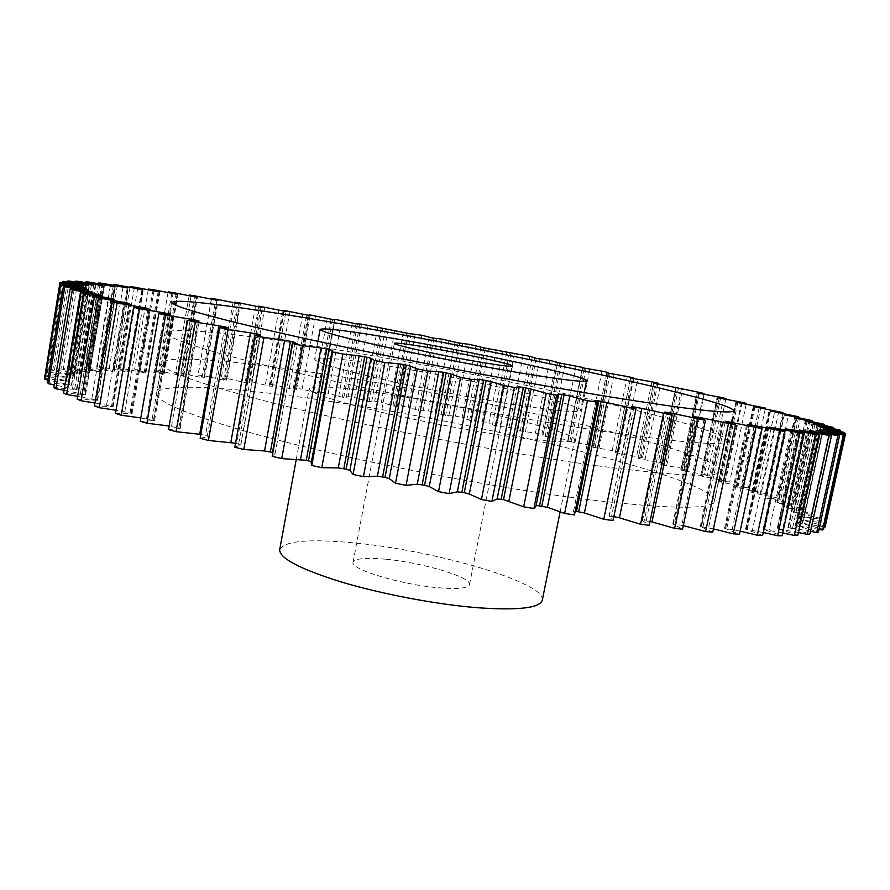 <?xml version="1.0" encoding="UTF-8"?>
<svg xmlns="http://www.w3.org/2000/svg" width="890" height="890" viewBox="0 0 890 890"><rect width="100%" height="100%" fill="white"/><g stroke="black" fill="none" stroke-linecap="round" stroke-linejoin="round"><path stroke-width="0.67" stroke-dasharray="4.45 3.34" d="M596.211 465.626C510.003 453.833 387.895 430.738 298.272 409.211C208.427 387.628 160.178 370.351 161.88 363.343C163.86 354.209 237.597 360.661 327.075 374.601C489.934 399.365 720.188 452.776 720.878 470.999C719.276 478.086 677.724 476.295 596.211 465.626M589.269 499.735C503.039 489.033 381.22 466.082 291.964 443.665C202.497 421.193 154.66 402.18 156.64 393.558C158.987 382.322 232.88 387.039 322.347 400.222C485.217 423.484 714.703 478.82 714.525 500.992C712.578 509.692 670.826 509.28 589.269 499.735M388.162 366.012C469.13 378.829 582.85 404.538 580.591 410.357C579.168 412.993 557.73 411.191 516.278 404.939C475.271 398.609 420.525 388.107 379.374 378.695C336.921 368.783 315.349 362.274 314.659 359.148C318.253 356.49 342.761 358.781 388.162 366.012M603.186 431.35C517.001 418.467 394.615 395.216 304.614 374.601C214.379 353.931 165.729 338.4 167.142 333.016C168.766 325.996 242.325 334.184 331.825 348.891C494.662 375.168 725.695 426.644 727.252 440.884C726.006 446.335 684.644 443.164 603.186 431.35M385.292 559.198C365.579 557.429 354.843 558.442 353.074 562.224C349.536 569.133 401.357 584.83 439.07 587.823C458.016 589.325 468.162 588.268 469.497 584.641C472.112 577.31 421.949 562.436 385.292 559.198M542.299 600.205C546.883 582.983 435.833 550.521 354.821 542.978C309.42 538.617 284.377 540.831 279.694 549.631M382.978 393.502C463.957 405.495 577.254 432.273 574.629 439.882C573.049 443.353 551.522 442.219 510.059 436.478C469.041 430.604 414.406 420.147 373.433 410.312C331.158 399.933 309.753 392.746 309.219 388.774C312.991 385.147 337.577 386.727 382.978 393.502M657.732 383.968L642.513 457.738L638.063 458.417L665.887 463.801L659.968 464.202L662.527 465.036L682.886 468.385L688.304 469.876L680.861 469.965L683.186 470.754L704.491 474.437L709.63 475.916L701.142 475.649L702.711 476.439L729.711 481.913L719.776 481.323L720.944 482.046L748.401 487.831L737.009 486.897L736.164 486.919L737.743 487.553L765.511 493.616L752.651 492.326L751.594 492.337L752.94 492.915L777.27 497.888L780.875 499.257L766.368 498.1L791.188 503.362L794.292 504.675L777.838 503.061L803.002 508.613L805.572 509.859L787.172 507.745L812.537 513.563L814.495 514.731L794.18 512.106L819.557 518.169L820.869 519.248L798.675 516.111L823.862 522.374L824.474 523.342L800.477 519.682L825.241 526.124L825.152 526.78M633.279 378.617L618.316 451.708L615.29 452.654L642.513 457.738M608.282 372.487L593.396 445.857L591.772 446.925L618.316 451.708M582.561 367.092L567.631 441.262L593.408 445.734M556.372 361.696L541.943 434.042L542.945 435.677L545.203 436.378L567.92 439.838M529.817 356.323L515.588 428.357L520.316 430.938L541.943 434.042M503.006 350.972L488.944 422.806L492.437 424.875L496.642 425.932L515.588 428.357M476.005 345.676L462.099 417.399L471.222 420.736L482.347 421.459L488.944 422.806M448.938 340.436L435.154 412.17L444.099 415.396L455.48 416.097L462.099 417.399M421.871 335.285L408.21 407.119L418.489 410.546L428.524 410.902L435.154 412.17M394.904 330.234L381.332 402.269L392.935 405.873L397.274 406.463L401.579 405.907L408.21 407.119M368.126 325.306L354.632 397.652L369.05 401.679L374.746 401.112L381.332 402.269M341.638 320.522L328.188 393.269L342.327 397.185L346.255 397.63L348.101 396.551L354.632 397.652M315.527 315.883L302.122 389.141L317.485 393.191L321.168 393.591L321.735 392.223L328.188 393.269M289.906 311.433L276.512 385.292L293.055 389.475L296.526 389.809L295.769 388.174L302.122 389.141M264.886 307.172L251.481 381.754L269.192 386.038L272.418 386.327L270.293 384.391L276.512 385.292M240.567 303.134L227.15 378.539L247.364 383.089L248.955 383.145L245.429 380.931L251.481 381.754M217.093 299.34L203.632 375.669L223.535 380.108L226.271 380.297L221.287 377.794L227.15 378.539M194.599 295.814L181.071 373.166L201.986 377.66L204.489 377.794L197.992 375.013L203.632 375.669M173.216 292.599L159.61 371.074L181.482 375.591L183.318 375.458L175.686 372.61L181.071 373.166M153.113 289.695L139.396 369.406L162.158 373.922L163.604 373.7L154.515 370.618L159.61 371.074M134.446 287.159L120.606 368.193L144.169 372.688L145.204 372.376L134.635 369.061L139.396 369.406M117.402 285.011L103.407 367.47L127.682 371.909L129.206 371.875L128.271 371.497L116.212 367.971L120.606 368.193M102.161 283.287L87.988 367.27L112.863 371.62L99.435 367.37L103.407 367.47M88.922 282.03L74.56 367.603L99.903 371.831L84.494 367.292L87.988 367.27M77.897 281.262L63.324 368.527L89.779 372.454L71.578 367.781L74.56 367.603M69.309 281.029L54.479 370.051L80.857 373.744L60.909 368.838L63.324 368.527M63.357 281.351L48.26 372.198L74.371 375.625L52.699 370.518L54.479 370.051M60.264 282.275L44.878 375.002L70.51 378.105L47.159 372.832L48.26 372.198M824.062 526.791L799.387 522.786L823.506 529.35M819.023 529.405L795.237 525.367L818.455 531.986M810.534 531.341L787.873 527.347L809.956 533.967M798.452 532.532L777.181 528.682L797.863 535.235M782.711 532.932L763.075 529.305L782.099 535.747M763.264 532.487L745.531 529.172L762.63 535.424M740.135 531.141L724.571 528.248L739.468 534.256M713.435 528.849L700.263 526.513L712.723 532.187M683.331 525.59L672.751 523.943L682.563 529.216M650.045 521.418L642.257 520.528L649.233 525.334M613.877 516.612L609.049 516.289L613.065 520.572M575.285 511.172L573.505 511.261L574.629 514.431M536.136 505.387L535.991 506.143M311.166 463.089L311.411 461.71M272.195 456.314L275.177 453.411L272.896 452.487M234.838 447.236L240.867 444.9L235.55 443.242M200.161 438.281L209.117 436.556L200.851 434.387M168.533 429.57L180.247 428.468L169.156 425.999M140.253 421.226L154.526 420.736L140.82 417.922M115.522 413.327L132.121 413.427L116.045 410.234M94.474 405.951L113.141 406.619L94.974 403.014M77.174 399.154L97.644 400.367L77.653 396.35M63.624 392.991L85.607 394.693L64.08 390.276M53.745 387.473L76.985 389.642L54.179 384.836M47.426 382.633L71.656 385.214L47.86 380.041M44.533 378.484L69.509 381.432L44.956 375.903M44.878 375.002L44.5 375.803M294.534 389.686L308.107 315.338M542.945 435.677L557.541 362.564L542.945 435.677M725.784 399.365L709.63 475.916M720.733 397.341L704.491 474.437M741.492 402.247L724.894 480.444M746.221 404.227L729.711 481.913M704.135 394.359L688.304 469.876M698.806 392.29L682.886 468.385M681.395 389.219L665.887 463.801M675.833 387.117L660.213 462.311M651.958 381.855L636.628 456.259M627.305 376.526L612.242 450.24M601.996 371.163L587.189 444.277M576.153 365.768L561.568 438.403M549.864 360.372L535.491 432.629M523.242 354.999L509.047 426.978M496.375 349.659L482.347 421.459M469.353 344.374L455.48 416.097M442.274 339.157L428.524 410.902M415.23 334.039L401.579 405.907M388.296 329.011L374.746 401.112M361.585 324.116L348.101 396.551M335.174 319.365L321.735 392.223M309.175 314.771L295.769 388.174M283.554 311.133L270.293 384.391M258.69 306.961L245.429 380.931M234.571 303.001L221.287 377.794M211.319 299.274L197.992 375.013M189.092 295.803L175.686 372.61M168.01 292.654L154.515 370.618M148.241 289.851L134.635 369.061M129.951 287.414L116.212 367.971M113.33 285.378L99.435 367.37M98.567 283.799L84.494 367.292M85.852 282.686L71.578 367.781M75.394 282.086L60.909 368.838M67.429 282.041L52.699 370.518M62.144 282.586L47.159 372.832M845.489 433.853L825.241 526.124M844.176 433.564L824.474 523.342M843.687 431.984L823.862 522.374M840.16 431.216L820.869 519.248M838.947 429.581L819.557 518.169M833.374 428.401L814.495 514.731M831.505 426.722L812.537 513.563M824.029 425.175L805.572 509.859M821.548 423.429L803.002 508.613M812.336 421.56L794.292 504.675M809.31 419.769L791.188 503.362M798.519 417.621L780.875 499.257M794.993 415.786L777.27 497.888M782.766 413.394L765.511 493.616M778.783 411.503L761.462 492.203M765.278 408.922L748.401 487.831M760.894 406.986L743.94 486.385M644.916 460.097L660.536 384.491M622.31 454.334L637.663 379.463M598.948 448.605L614.044 374.378M574.94 442.931L589.803 369.25M550.387 437.335L565.039 364.099M525.4 431.839L539.852 358.948M500.08 426.455L514.353 353.82M474.503 421.215L488.632 348.724M448.794 416.12L462.778 343.685M423.017 411.202L436.879 338.712M397.274 406.463L411.035 333.839M371.653 401.935L385.337 329.066M346.255 397.63L359.872 324.416M321.168 393.569L334.74 319.933L321.168 393.591M296.492 389.776L310.043 315.616L296.526 389.809M293.066 389.475L306.638 315.082M269.192 386.038L282.764 310.999M245.974 382.9L259.557 307.117M223.535 380.108L237.152 303.468M201.986 377.66L215.669 300.075M181.482 375.591L195.233 296.971M162.158 373.922L176.009 294.167M144.169 372.688L158.131 291.709M127.682 371.909L141.788 289.606M112.863 371.62L127.125 287.904M99.903 371.831L114.343 286.636M88.978 372.587L103.618 285.824M80.278 373.9L95.152 285.512M74.015 375.803L89.134 285.712M70.355 378.295L85.752 286.469M736.519 402.269L719.776 481.323M719.877 481.713L736.698 402.313M737.788 402.58L720.944 482.046M725.094 483.003L741.971 403.448M754.097 406.663L737.009 486.897M736.775 487.219L753.941 406.619M754.943 406.875L737.743 487.553M741.86 488.532L759.103 407.765M770.106 410.835L752.651 492.326M752.072 492.593L769.605 410.702M770.506 410.946L752.94 492.915M757.012 493.928L774.611 411.836M784.379 414.762L766.557 497.588M765.611 497.788L783.523 414.518M784.301 414.74L766.368 498.1M770.351 499.123L788.34 415.63M796.728 418.389L778.528 502.639M777.204 502.761L795.504 418.033M796.161 418.233L777.838 503.061M781.709 504.096L800.088 419.112M806.974 421.66L788.384 507.422M786.671 507.467L805.361 421.193M805.884 421.37L787.172 507.745M790.899 508.802L809.666 422.249M814.917 424.552L795.938 511.895M793.824 511.861L812.915 423.974M813.293 424.13L794.18 512.106M797.718 513.163L816.898 424.986M820.369 427.022L800.989 516.011M798.486 515.877L817.966 426.321M818.188 426.444L798.675 516.111M801.99 517.157L821.57 427.278M823.128 429.002L803.359 519.704M800.444 519.471L820.324 428.19L800.444 519.46M820.38 428.279L800.477 519.682M803.525 520.717L823.495 429.08M823.016 430.471L802.869 522.92M799.554 522.597L819.779 429.67M819.679 429.614L799.398 522.764L819.679 429.603M802.146 523.787L822.505 430.359M819.868 431.383L799.354 525.612M795.638 525.178L816.219 430.504M815.941 430.404L795.293 525.322M797.685 526.302L818.411 431.049M813.516 431.695L792.656 527.703M788.551 527.18L809.477 430.738M808.999 430.582L788.017 527.28M790.009 528.215L811.09 431.138M803.848 431.372L782.655 529.161M778.183 528.527L799.431 430.315M798.753 430.126L777.448 528.582M779.006 529.461L800.41 430.56M790.754 430.393L769.272 529.917M764.466 529.172L785.992 429.225M785.102 428.991L763.52 529.194M764.599 530.006L786.293 429.303M774.189 428.735L752.462 529.939M747.344 529.094L769.127 427.445M768.037 427.156L746.198 529.061M746.755 529.795L768.715 427.334M754.153 426.388L732.225 529.172M726.852 528.215L748.846 424.953M747.544 424.608L725.506 528.137M725.517 528.782L747.678 424.641M730.701 423.384L708.64 527.592M703.056 526.546L725.205 421.771M723.715 421.348L701.52 526.413M700.942 526.958L723.281 421.226M703.957 419.802L681.829 525.178M676.111 524.043L698.339 417.922M696.67 417.399L674.375 523.865M673.207 524.288L695.646 417.076M646.196 520.717L668.446 413.483M666.621 412.804L644.293 520.483M642.524 520.784L665.019 412.237M613.611 516.567L635.716 408.844M633.825 407.72L611.552 516.3M609.183 516.467L631.666 406.741M573.538 511.349L595.966 400.645M536.025 505.498L558.33 394.003L536.036 505.487M311.667 461.966L332.27 350.326L311.656 461.999M295.291 342.572L275.088 453.5M260.414 335.041L240.656 445.022M238.654 444.01L258.211 335.074M256.109 335.23L236.684 443.509M228.04 327.854L208.727 436.701M207.337 435.789L226.494 327.765M224.603 327.687L205.523 435.299M198.514 321.068L179.647 428.624M178.857 427.823L197.602 320.99M195.9 320.845L177.232 427.356M171.525 426.266L190.037 320.445M172.093 314.782L153.67 420.881M153.469 420.202L171.781 314.749M170.29 314.582L152.034 419.757M146.516 418.645L164.639 314.014M148.964 309.03L130.975 413.572M131.353 413.005L149.242 309.064M147.951 308.908L130.129 412.582M124.845 411.469L142.556 308.252M129.261 303.857L111.706 406.741M112.618 406.296L130.096 303.957M129.017 303.824L111.595 405.907M106.6 404.794L123.921 303.145M113.041 299.307L95.898 400.444M97.31 400.122L114.387 299.474M113.52 299.374L96.498 399.766M91.837 398.676L108.758 298.695M100.303 295.391L83.549 394.737M85.418 394.526L102.127 295.614M101.46 295.547L84.817 394.203M80.512 393.146L97.066 294.901M90.991 292.109L74.604 389.631M76.896 389.531L93.239 292.387M92.783 292.354L76.484 389.253M72.568 388.229L88.778 291.753M85.017 289.461L68.964 385.159M71.634 385.159L87.643 289.795M87.387 289.795L71.422 384.914M67.907 383.946L83.771 289.261M82.236 287.448L66.516 381.32M69.509 381.421L85.195 287.826L69.509 381.432M85.129 287.837L69.476 381.209M66.372 380.286L81.925 287.392M82.492 286.035L67.084 378.105M70.51 378.105L85.885 286.402L70.499 378.128M67.807 377.271L83.07 286.135M85.629 285.223L70.488 375.524M74.371 375.625L89.467 285.668L74.315 375.669M72.034 374.868L87.042 285.456M91.448 284.956L76.562 373.555M95.597 285.512L80.734 373.8M78.865 373.077L93.628 285.323M99.747 285.223L85.095 372.165M104.208 285.868L89.579 372.521M88.099 371.864L102.639 285.712M110.338 285.99L95.898 371.353M115.055 286.702L100.626 371.809M99.535 371.219L113.887 286.58M123.031 287.225L108.769 371.074M127.96 288.004L113.709 371.62M112.997 371.097L127.17 287.915M137.627 288.905L123.521 371.33M142.723 289.728L128.627 371.942M128.271 371.497L142.3 289.673M153.937 290.974L139.975 372.065M159.177 291.842L145.215 372.754M145.204 372.376L159.099 291.831M171.792 293.422L157.953 373.255M177.132 294.323L163.293 374.011M163.604 373.7L177.388 294.368M191.027 296.203L177.288 374.89M196.445 297.149L182.695 375.702M183.318 375.458L197.013 297.227M211.497 299.307L197.825 376.937M216.938 300.275L203.265 377.794M204.188 377.627L217.816 300.397M233.035 302.689L219.418 379.363M238.487 303.679L224.87 380.264M226.071 380.152L239.655 303.846M255.508 306.338L241.935 382.144M260.948 307.339L247.364 383.089M248.833 383.045L262.383 307.551M278.793 310.221L265.242 385.259M284.188 311.233L270.627 386.238M272.351 386.249L285.89 311.478M302.756 314.315L289.205 388.685M327.298 318.598L313.736 392.401M317.485 393.191L331.069 319.354M332.571 319.621L318.976 393.425M352.307 323.059L338.701 396.384M342.327 397.185L355.967 323.804M357.48 324.071L343.851 397.43M377.683 327.665L364.021 400.622M367.514 401.412L381.209 328.388M382.745 328.677L369.05 401.679M403.315 332.393L389.586 405.084M392.935 405.873L406.697 333.116M408.254 333.405L394.481 406.151M429.125 337.243L415.296 409.756M418.489 410.546L432.351 337.944M433.92 338.233L420.047 410.835M455.024 342.194L441.073 414.629M444.099 415.396L458.083 342.861M459.641 343.162L445.656 415.697M480.9 347.211L466.816 419.668M469.675 420.425L483.782 347.857M485.339 348.168L471.222 420.736M506.666 352.295L492.437 424.875M495.107 425.609L509.369 352.907M510.916 353.219L496.642 425.932M532.253 357.413L517.846 430.215M520.316 430.938L534.757 358.003M536.281 358.314L521.829 431.261M545.203 436.378L559.832 363.12M561.345 363.432L546.705 436.712M567.631 441.262L582.427 367.715L567.642 441.24M569.678 441.918L584.508 368.238M585.987 368.549L571.146 442.263M606.846 372.888L591.828 446.902M593.619 447.548L608.693 373.333M610.14 373.644L595.054 447.893M630.654 378.005L615.39 452.609M616.948 453.233L632.256 378.395M633.669 378.706L618.339 453.577M653.761 383.067L638.23 458.372M639.521 458.951L655.107 383.401M656.464 383.701L640.867 459.296M676.022 388.051L660.224 464.146M661.237 464.691L677.101 388.318M678.403 388.607L662.527 465.036M666.621 465.882L682.53 389.431M697.337 392.935L681.239 469.92M681.962 470.409L698.127 393.124M699.373 393.413L683.186 470.754M687.325 471.633L703.534 394.259M717.551 397.674L701.142 475.649M701.554 476.094L718.041 397.797M719.209 398.075L702.711 476.439M706.86 477.351L723.403 398.931M156.64 393.558L161.88 363.343M584.163 392.601L580.591 410.357M172.426 302.567L167.142 333.016M353.074 562.224L394.348 343.34M560.11 511.917L574.629 439.882M719.109 481.357L735.908 402.069M308.986 315.483L295.669 388.418M334.495 319.922L321.023 392.968M557.541 362.575L542.978 435.577M582.805 367.848L568.165 440.617M608.148 373.21L593.396 445.857M736.164 486.919L753.307 406.418M751.594 492.337L769.116 410.535M765.267 497.566L783.156 414.384M776.97 502.583L795.248 417.922M786.526 507.333L805.205 421.115M793.758 511.761L812.837 423.918M798.464 515.822L817.932 426.288M795.237 525.367L815.896 430.371M787.873 527.347L808.888 430.515M777.181 528.682L798.519 430.003M763.075 529.305L784.724 428.813M745.531 529.172L767.436 426.922M724.571 528.248L746.688 424.296M700.263 526.513L722.558 420.948M672.751 523.943L695.157 416.876M642.257 520.528L664.73 412.092M609.049 516.289L631.533 406.652M573.505 511.261L595.922 400.6M275.177 453.411L295.369 342.539M240.867 444.9L260.614 335.007M209.117 436.556L228.418 327.82M180.247 428.468L199.093 321.068M154.526 420.736L172.927 314.804M132.121 413.427L150.076 309.086M113.141 406.619L130.674 303.957M97.644 400.367L114.766 299.452M85.607 394.693L102.339 295.591M76.985 389.642L93.35 292.365M71.656 385.214L87.676 289.773M80.857 373.744L95.708 285.501M89.779 372.454L104.408 285.846M100.937 371.731L115.355 286.702M114.142 371.542L128.383 288.015M129.206 371.875L143.29 289.751M145.938 372.699L159.877 291.898M164.172 373.978L178 294.401M183.74 375.68L197.469 297.249M204.489 377.794L218.15 300.408M226.271 380.297L239.877 303.846M248.955 383.145L262.528 307.54M272.418 386.327L285.968 311.467M591.772 446.925L606.802 372.854M615.29 452.654L630.576 377.961M638.063 458.417L653.605 383M659.968 464.202L675.799 387.962M680.861 469.965L697.004 392.813M700.63 475.694L717.084 397.519M296.27 459.34L309.219 388.774M469.497 584.641L512.462 366.079M733.66 410.646L727.252 440.884M317.919 341.337L314.659 359.148M714.525 500.992L720.878 470.999"/><path stroke-width="1.33" d="M522.53 373.277C563.971 380.041 585.308 382.522 586.566 380.72C588.457 376.715 474.314 352.062 393.358 338.411C347.957 330.724 323.537 327.731 320.111 329.411C320.967 331.67 342.717 337.51 385.348 346.933C426.666 355.933 481.523 366.469 522.53 373.277M336.587 323.092C247.075 307.628 173.684 297.672 172.426 302.567C171.292 306.305 220.353 320.066 310.977 339.824C401.357 359.538 524.021 382.934 610.184 396.929C691.597 409.889 732.759 414.462 733.66 410.646C731.213 400.411 499.412 350.894 336.587 323.092M425.72 347.145C406.018 343.84 395.56 342.572 394.348 343.34C391.811 344.686 445.234 356.356 482.903 362.575C501.827 365.701 511.683 366.869 512.462 366.079C513.964 364.477 462.355 353.274 425.72 347.145M296.27 459.34L279.694 549.631C279.382 558.219 299.874 568.988 341.159 581.938C381.243 593.975 435.255 604.232 476.284 607.636C517.813 610.618 539.818 608.148 542.299 600.205L560.11 511.917M725.784 399.365L725.962 398.564L720.733 397.341L698.127 393.124L704.302 393.547L698.806 392.29L653.761 383.067M653.772 383L657.899 383.156L651.958 381.855L630.654 378.005M630.665 377.95L633.435 377.838L627.305 376.526L606.846 372.888M606.846 372.843L608.282 372.487L601.996 371.163L582.805 367.848M582.883 367.481L557.541 362.575M557.552 362.519L549.864 360.372L536.281 358.314L529.817 356.323L485.339 348.168L469.353 344.374L458.083 342.861L442.274 339.157L432.351 337.944L421.871 335.285L408.254 333.405L361.585 324.116L355.967 323.804L335.174 319.365L334.495 319.922M334.74 319.933L309.175 314.771L308.986 315.483M310.043 315.616L283.688 310.365L283.554 311.133M285.89 311.478L258.834 306.149L258.69 306.961M262.383 307.551L240.567 303.134L234.715 302.177L234.571 303.001M239.655 303.846L217.093 299.34L211.464 298.45L211.319 299.274M217.816 300.397L194.599 295.814L189.225 294.991L189.092 295.803M197.013 297.227L173.216 292.599L168.143 291.853L168.01 292.654M177.388 294.368L153.113 289.695L148.385 289.039L148.241 289.851M159.099 291.831L134.446 287.159L130.096 286.591L129.951 287.414M142.3 289.673L117.402 285.011L113.475 284.555L113.33 285.378M127.17 287.915L102.161 283.287L98.712 282.942L98.567 283.799M113.887 286.58L88.922 282.03L85.996 281.796L85.852 282.686M102.639 285.712L77.897 281.262L75.55 281.151L75.394 282.086M93.628 285.323L69.309 281.029L67.584 281.051L67.429 282.041M87.042 285.456L63.357 281.351L62.322 281.518L62.144 282.586M83.07 286.135L59.964 282.597L44.956 375.903M819.779 429.67L845.456 434.231L825.108 526.969L845.489 433.853L823.128 429.002M825.108 526.969L824.062 526.791M843.331 435.399L822.571 530.051L823.506 529.35L844.165 435.166L819.868 431.383M822.571 530.051L819.023 529.405M837.846 435.922L816.697 532.532L818.455 531.986L839.515 435.855L813.516 431.695M816.697 532.532L810.534 531.341M828.846 435.789L807.319 534.345L809.956 533.967L831.394 435.889L803.97 430.805L803.848 431.372M807.319 534.345L798.452 532.532M816.197 434.932L794.325 535.435L797.863 535.235L819.645 435.21L790.887 429.759L790.754 430.393M794.325 535.435L782.711 532.932M799.821 433.33L777.649 535.747L782.099 535.747L804.193 433.797L774.345 428.001L774.189 428.735M777.649 535.747L763.264 532.487M779.696 430.949L757.268 535.224L762.63 535.424L784.991 431.606L754.342 425.52L754.153 426.388M757.268 535.224L740.135 531.141M755.855 427.79L733.215 533.833L739.468 534.256L762.062 428.635L730.935 422.316L730.701 423.384M733.215 533.833L713.435 528.849M728.409 423.829L705.614 531.541L712.723 532.187L735.485 424.875L704.246 418.389L703.957 419.802M705.614 531.541L683.331 525.59M697.526 419.112L674.642 528.349L682.563 529.216L705.436 420.336L674.486 413.761L652.003 521.918L650.045 521.418M674.642 528.349L652.003 521.918M663.495 413.639L640.577 524.243L649.233 525.334L672.15 415.051L641.924 408.454L619.418 517.846L613.877 516.612M640.577 524.243L619.418 517.846M626.649 407.475L603.776 519.259L613.065 520.572L635.961 409.044L606.88 402.525L584.43 512.963L575.285 511.172M603.776 519.259L584.43 512.963M578.689 511.639L601.073 401.312L598.881 400.934L595.922 400.6L597.368 402.18L574.451 514.943L564.638 513.441L547.428 507.333L536.136 505.387M541.843 505.976L564.104 394.826L561.812 394.415L558.33 393.992L535.991 506.143L533.9 508.535L523.676 506.833L503.529 499.624L497.121 498.978L491.914 501.393L481.434 499.535L469.319 494.039L464.269 492.671L457.349 491.847L449.105 493.627L438.514 491.636L429.258 486.563L424.586 485.206L417.243 484.227L406.074 485.339L395.516 483.237L389.253 478.653L385.025 477.329L377.371 476.217L363.432 476.651L353.074 474.47L349.87 470.421L346.154 469.164L338.289 467.918L321.802 467.695L311.778 465.459L311.166 463.089L332.259 350.337L326.741 348.98L306.238 460.297L281.741 458.595L272.195 456.314M311.411 461.71L306.238 460.297M272.896 452.487L264.541 450.952L243.793 449.472L234.838 447.236L254.885 335.452L260.614 335.007L256.342 333.928L256.109 335.23M235.55 443.242L208.427 440.461L200.161 438.281L219.73 327.676L228.418 327.82L224.747 326.875L224.603 327.687M200.851 434.387L176.02 431.683L168.533 429.57L187.623 320.333L199.093 321.068L196.011 320.233L195.9 320.845M169.156 425.999L146.883 423.24L140.253 421.226L158.854 313.525L170.29 314.582M140.82 417.922L121.263 415.23L115.522 413.327L133.656 307.284L147.951 308.908M116.045 410.234L99.302 407.709L94.474 405.951L112.151 301.677L129.017 303.824M94.974 403.014L81.09 400.767L77.174 399.154L94.418 296.737L113.52 299.374M77.653 396.35L66.617 394.448L63.624 392.991L80.445 292.487L101.46 295.547M64.08 390.276L55.836 388.763L53.745 387.473L70.177 288.916L92.783 292.354M54.179 384.836L48.661 383.768L47.426 382.633L63.49 286.035L87.387 289.795M47.86 380.041L44.934 379.44L44.533 378.484L60.242 283.832L85.129 287.837M746.221 404.227L746.399 403.437L741.492 402.247L717.551 397.674M725.962 398.564L717.574 397.552M310.054 315.583L309.097 314.871M285.901 311.422L283.688 310.365M262.394 307.484L258.834 306.149M239.666 303.757L234.715 302.177M217.839 300.297L211.464 298.45M197.035 297.104L189.225 294.991M177.422 294.223L168.143 291.853M159.132 291.664L148.385 289.039M142.333 289.484L130.096 286.591M127.203 287.681L113.475 284.555M113.931 286.313L98.712 282.942M102.695 285.401L85.996 281.796M93.684 284.989L75.55 281.151M87.098 285.078L67.584 281.051M83.137 285.734L62.322 281.518M81.925 287.392L59.964 282.597M82.002 286.958L85.151 287.715M60.242 283.832L60.731 284.31L44.934 379.44M83.771 289.261L60.731 284.31M83.849 288.794L87.409 289.617M63.49 286.035L64.803 286.68L48.661 383.768M88.778 291.753L64.803 286.68M88.855 291.252L92.827 292.131M70.177 288.916L72.357 289.728L55.836 388.763M97.066 294.901L97.166 294.334L72.357 289.728M97.166 294.334L101.504 295.28M80.445 292.487L83.538 293.466L66.617 394.448M108.758 298.695L108.869 298.072L83.538 293.466M108.869 298.072L113.575 299.062M94.418 296.737L98.434 297.894L81.09 400.767M123.921 303.145L124.044 302.433L98.434 297.894M124.044 302.433L129.083 303.468M112.151 301.677L117.102 303.001L99.302 407.709M142.556 308.252L142.7 307.417L117.102 303.001M142.7 307.417L148.029 308.485M133.656 307.284L139.519 308.763L121.263 415.23M164.639 314.014L164.817 313.002L139.519 308.763M164.817 313.002L170.379 314.092M158.854 313.525L165.607 315.149L146.883 423.24M190.037 320.445L190.26 319.132L165.607 315.149M190.26 319.132L196.011 320.233M187.623 320.333L195.221 322.091L176.02 431.683M199.705 434.253L218.884 325.773L195.221 322.091M218.884 325.773L224.747 326.875M219.73 327.676L228.107 329.545L208.427 440.461M230.81 442.508L250.435 332.849L228.107 329.545M250.435 332.849L256.342 333.928M254.885 335.452L263.952 337.421L243.793 449.472M264.541 450.952L284.6 340.291L263.952 337.421M284.6 340.291L290.474 341.326L270.382 451.875M272.496 452.387L292.61 341.782L290.474 341.326M292.61 341.782L295.369 342.539L292.699 343.562L272.195 456.325L292.699 343.562M292.699 343.573L302.366 345.609L281.741 458.595M300.509 459.463L321.001 347.99L302.366 345.609M321.001 347.99L326.741 348.98M338.289 467.918L359.171 355.867L342.861 354.02L332.726 351.939L331.881 350.782M359.171 355.867L364.722 356.79L343.829 468.663M346.154 469.164L367.069 357.268L364.722 356.79M367.069 357.268L370.874 358.236L349.87 470.421M377.371 476.217L398.631 363.799L384.903 362.541L374.445 360.439L370.874 358.236M398.631 363.799L403.904 364.644L382.644 476.84M385.025 477.329L406.307 365.123L403.904 364.644M406.307 365.123L410.613 366.179L389.253 478.653M417.243 484.227L438.826 371.697L427.912 371.03L417.276 368.95L410.613 366.179M438.826 371.697L443.754 372.443L422.172 484.739M424.586 485.206L446.179 372.91L443.754 372.443M446.179 372.91L450.93 374.034L429.258 486.563M457.349 491.847L479.221 379.429L471.277 379.374L460.608 377.349L450.93 374.034M479.221 379.429L483.726 380.075L461.866 492.226M464.269 492.671L486.14 380.531L483.726 380.075M486.14 380.531L491.269 381.699L469.319 494.039M497.121 498.978L519.237 386.894L514.364 387.462L503.818 385.503L491.269 381.699M519.237 386.894L523.264 387.428L501.17 499.212M503.529 499.624L525.634 387.862L523.264 387.428M525.634 387.862L531.063 389.064L508.891 500.992M558.364 394.292L556.55 395.171L546.282 393.313L531.063 389.064M564.104 394.826L569.778 396.039L547.428 507.333M597.368 402.18L587.411 400.667L569.778 396.039M601.073 401.312L606.88 402.525M635.716 408.844L636.05 407.264L631.533 406.652L635.961 409.044M636.05 407.264L641.924 408.454M668.446 413.483L668.635 412.593L664.73 412.092L672.15 415.051M668.635 412.593L674.486 413.761M698.339 417.922L698.472 417.265L695.157 416.876L705.436 420.336M698.472 417.265L704.246 418.389M725.205 421.771L735.485 424.875M725.317 421.248L730.935 422.316M748.846 424.953L762.062 428.635M748.935 424.519L754.342 425.52M769.127 427.445L784.991 431.606M769.216 427.067L774.345 428.001M785.992 429.225L804.193 433.797M786.07 428.902L790.887 429.759M799.431 430.315L819.645 435.21M799.487 430.037L803.97 430.805M809.477 430.738L831.394 435.889M809.533 430.504L813.627 431.172M816.219 430.504L839.515 435.855M816.264 430.315L819.968 430.905M819.812 429.536L844.165 435.166M746.399 403.437L736.698 402.313L765.444 408.121L754.943 406.875L782.944 412.582L770.506 410.946L798.697 416.787L784.301 414.74L812.526 420.703L796.161 418.233L824.218 424.274L805.361 421.193L833.574 427.467L813.293 424.13L840.371 430.215L818.188 426.444L844.41 432.495L823.217 428.591M704.302 393.547L704.135 394.359M681.573 388.396L681.395 389.219M657.899 383.156L657.732 383.968M633.435 377.838L633.279 378.617M332.726 351.939L311.778 465.459M342.861 354.02L321.802 467.695M374.445 360.439L353.074 474.47M384.903 362.541L363.432 476.651M417.276 368.95L395.516 483.237M427.912 371.03L406.074 485.339M460.608 377.349L438.514 491.636M471.277 379.374L449.105 493.627M503.818 385.503L481.434 499.535M514.364 387.462L491.914 501.393M546.282 393.313L523.676 506.833M556.55 395.171L533.9 508.535M587.411 400.667L564.638 513.441M597.268 402.402L574.451 514.943M844.41 432.495L844.176 433.564M840.371 430.215L840.16 431.216M833.574 427.467L833.374 428.401M824.218 424.274L824.029 425.175M812.526 420.703L812.336 421.56M798.697 416.787L798.519 417.621M782.944 412.582L782.766 413.394M765.444 408.121L765.278 408.922M633.991 406.919L633.825 407.72M598.881 400.934L576.498 511.316M561.812 394.415L539.551 505.609M308.474 460.809L329 349.447M258.211 335.074L258.345 334.362M586.566 380.72L584.163 392.601M608.282 372.532L608.148 373.21M320.111 329.411L317.919 341.337"/></g></svg>
